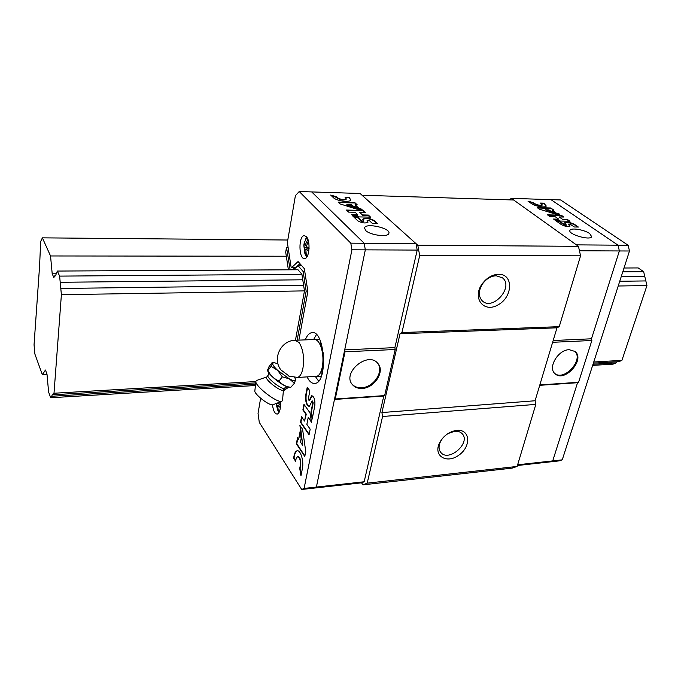 <?xml version="1.0" encoding="UTF-8"?>
<svg xmlns="http://www.w3.org/2000/svg" width="681" height="681" viewBox="0 0 681 681"><rect width="100%" height="100%" fill="white"/><g stroke="black" fill="none" stroke-linecap="round" stroke-linejoin="round"><path stroke-width="1.02" d="M255.605 384.212L51.782 396.257L50.683 397.747L48.598 391.975L46.998 374.209L45.457 370.03L42.358 374.72L34.85 353.941L34.05 344.773L39.583 266.033L40.673 241.508L42.375 237.848L50.539 255.962L52.207 273.805L53.859 277.559L55.008 275.413L55.799 275.405M593.023 364.258L615.973 362.905L613.036 364.156L592.666 365.374M255.452 385.514L50.683 397.747M47.023 374.482L42.358 374.72M287.782 240.018L42.375 237.848M286.326 256.226L50.539 255.962M56.123 273.779L52.207 273.805M624.256 267.233L624.434 267.999M57.34 271.055L59.622 276.111L60.209 282.283L302.764 279.797L301.913 274.273L298.006 269.761L57.34 271.055L55.459 275.873L55.008 275.413M622.766 271.847L643.647 271.693L638.191 267.931L624.009 268.008M301.913 274.273L59.622 276.111M643.647 271.693L644.745 276.307L621.259 276.546M619.736 281.262L645.843 280.93L644.745 276.307M302.764 279.797L303.615 285.339L60.796 288.472L60.209 282.283M60.796 288.472L61.392 294.677L54.003 393.243L52.888 394.759L255.758 382.892M645.843 280.93L646.95 285.56L618.212 286.003M295.452 340.236L304.475 290.889L61.392 294.677M646.95 285.56L621.915 360.368L593.747 362.003M255.903 381.556L54.003 393.243M621.915 360.368L618.935 361.645L593.381 363.135M615.973 362.905L616.594 361.781M51.782 396.257L52.36 394.112L52.888 394.759M578.441 246.326L417.785 245.228L362.054 195.243L513.644 199.993L578.441 246.326L580.57 255.809L559.229 326.667L556.99 327.808L535.079 400.76L535.828 404.386L517.134 466.442L512.138 468.119L362.973 484.846L361.534 482.829L364.156 481.773L383.786 396.053L384.637 395.593L395.201 349.506L394.878 347.616L417.206 250.08L416.023 243.653L360.096 193.489L311.694 191.923L364.19 243.262L416.023 243.653M417.785 245.228L419.692 255.562L401.935 332.549L400.028 333.767L381.913 412.558L382.577 416.491L367.204 483.161L362.973 484.846M580.57 255.809L419.692 255.562M498.594 274.281C513.525 273.898 513.023 296.644 498.322 304.73C483.816 313.592 471.558 297.972 482.403 283.551L485.17 280.376C489.35 276.46 493.827 274.434 498.594 274.281M559.229 326.667L401.935 332.549M556.99 327.808L400.028 333.767M535.079 400.76L381.913 412.558M535.828 404.386L382.577 416.491M456.866 430.366C470.196 428.962 471.465 446.319 459.02 455.044C446.855 464.272 432.963 455.998 439.543 442.931C442.514 437.27 447.008 433.354 453.01 431.184L456.866 430.366M517.134 466.442L367.204 483.161M496.245 275.771L502.467 277.857C514.215 286.837 492.84 311.234 482.327 300.917C478.156 296.312 478.317 290.489 482.838 283.449L485.127 280.819C488.583 277.584 492.286 275.899 496.245 275.771M448.132 433.499L454.806 431.243C457.972 431.013 460.433 431.839 462.195 433.737C471.201 442.871 448.6 462.612 440.794 452.414C438.607 449.579 438.496 445.987 440.462 441.646L442.505 438.411M539.718 385.318L577.539 382.713L552.717 460.901L549.507 461.956L559.016 460.901L562.251 459.845L629.482 251L628.129 245.262L560.599 199.942L550.955 199.635L618.025 245.186L619.37 250.957L591.483 338.797L591.857 340.5L578.578 382.279L577.539 382.713L552.717 460.901L549.507 461.956L517.415 465.515M509.294 199.856L511.354 198.358L576.415 244.871L618.025 245.186L619.37 250.957L579.446 250.778M562.251 459.845L517.637 464.782M628.129 245.262L618.025 245.186L550.955 199.635L511.354 198.358M589.703 233.574L591.695 236.707C590.087 240.844 567.316 234.077 569.988 230.28C570.984 227.488 584.477 229.752 589.703 233.574M559.11 216.933L563.894 217.043L561.178 215.17L547.473 214.847L550.154 216.728L555.424 216.847L558.743 219.163L553.457 219.052L560.361 221.053L569.988 221.257L567.23 219.35L562.438 219.248L559.11 216.933L562.438 219.248M544.945 203.959L543.796 203.168L540.493 203.066L542.212 204.836C540.544 205.653 538.058 205.253 534.747 203.662L533.325 202.666L528.005 201.167L531.41 203.559C535.079 206.334 545.634 208.063 546.256 206.002L543.796 203.168M553.704 210.003L550.75 207.969L537.147 207.594L539.463 209.22L555.347 214.03L559.68 214.132L545.294 209.782L548.954 209.884L550.648 211.059L555.815 212.617L551.976 209.961L553.704 210.003M574.245 226.986L578.39 227.054L574.645 224.466C570.235 222.244 566.89 221.683 564.609 222.798L566.337 224.985L564.617 224.696L560.267 221.657L554.972 220.116L561.408 224.636C565.264 226.543 568.167 227.011 570.099 226.041L568.558 224.066L570.499 224.389L574.245 226.986M629.482 251L619.37 250.957L591.483 338.797L553.168 340.517M591.857 340.5L552.64 342.296M569.214 349.693L575.07 351.481C585.558 359.594 564.353 383.045 555.032 373.707C547.447 367.851 558.088 349.668 569.214 349.693M578.578 382.279L539.829 384.935M574.704 351.192C584.204 359.525 564.132 381.735 554.692 373.384M570.031 226.143L568.626 224.747M566.234 225.343L564.506 225.088L560.157 222.049L556.002 220.84M577.692 227.045L574.526 224.858C570.312 222.696 566.984 222.108 564.549 223.096M553.015 209.986L550.75 207.969M554.64 212.268L551.976 209.961M558.173 214.098L545.294 209.782M546.23 206.062L544.843 204.343M534.747 203.662L528.975 201.848M534.645 204.036C537.956 205.636 540.442 206.028 542.102 205.219L542.144 205.083M569.29 221.24L567.12 219.742L562.327 219.64M558.743 219.163L554.921 219.478M563.204 217.026L561.067 215.554L548.043 215.247M550.64 208.352L537.718 207.994M543.693 203.551L541.063 203.466M260.627 398.266L258.039 413.341L259.291 422.382L301.7 489.477L313.95 488.115L316.393 487.06L334.465 399.449L335.265 398.981L345.012 351.805L344.697 349.864L365.322 249.859L364.19 243.262L311.694 191.923L299.223 191.523L295.401 195.643L287.356 242.53L291.051 266.807L291.655 267.522L298.082 261.547L304.339 268.689L307.872 291.417L298.882 340.125M361.534 482.829L313.95 488.115L316.393 487.06L365.322 249.859L417.206 250.08M365.595 230.45C370.055 235.2 387.94 237.507 388.834 233.472C391.396 228.348 365.952 222.466 364.531 227.846L365.595 230.45M359.687 212.378L365.569 212.515L363.339 210.455L346.467 210.054L348.655 212.123L355.141 212.276L357.857 214.821L351.345 214.685L358.717 216.898L370.6 217.145L368.327 215.051L362.42 214.924L359.687 212.378L362.42 214.924M350 198.162L349.064 197.294L345.02 197.175L346.254 198.843C344.084 200.052 341.172 199.703 337.521 197.796L336.363 196.707L330.668 195.055L333.426 197.669C336.584 201.04 350.23 202.768 350.749 199.882L349.064 197.294M357.185 204.785L354.758 202.546L338.082 202.087L339.964 203.874L356.776 209.186L362.105 209.314L346.867 204.513L351.362 204.632L352.749 205.917L358.223 207.645L355.073 204.726L357.185 204.785M372.413 223.453L377.538 223.547L374.439 220.687C369.587 218.005 365.671 217.503 362.684 219.197L363.816 221.172L361.798 220.916L358.24 217.562L352.588 215.851L357.84 220.84C362.113 223.147 365.518 223.555 368.055 222.074L367.05 220.303L369.332 220.593L372.413 223.453M301.7 489.477L304.101 488.422L364.156 481.773M334.465 399.449L383.786 396.053M335.265 398.981L384.637 395.593M362.181 388.425C357.968 388.63 354.69 387.344 352.349 384.569C341.726 372.686 368.123 350.775 377.81 363.399C385.293 371.171 374.601 388.161 362.181 388.425M345.012 351.805L395.201 349.506M344.697 349.864L394.878 347.616M377.512 363.058C384.459 371.017 373.775 387.455 361.602 387.719C357.593 387.915 354.418 386.748 352.077 384.203M368.004 222.193L367.068 220.984M367.578 221.461L367.663 221.027M363.637 221.393L361.713 221.359L358.155 217.997L353.294 216.532M358.155 217.997L358.24 217.562M376.968 223.538L374.346 221.121C369.689 218.499 365.791 217.963 362.641 219.529M356.623 204.768L354.758 202.546M357.397 207.39L355.073 204.726M360.538 209.28L346.791 204.938L346.867 204.513M350.724 199.95L349.923 198.588M337.521 197.796L331.341 195.694M337.435 198.214C341.087 200.129 344.007 200.478 346.178 199.269L346.203 199.124M370.03 217.137L368.234 215.485L362.326 215.358M368.234 215.485L368.327 215.051M357.857 214.821L357.772 215.256L352.911 215.153M365.007 212.498L363.254 210.88L346.935 210.497M363.254 210.88L363.339 210.455M354.682 202.972L338.542 202.529M348.978 197.72L345.488 197.609M288.089 247.356L286.531 247.348L290.123 269.804M286.531 247.348L285.705 252.132L288.386 269.812M304.475 290.889L303.615 285.339M293.562 269.778L298.048 265.65L303.122 271.489L306.169 291.153L297.154 340.194M283.654 390.63L288.753 387.183M304.101 488.422L351.924 249.799L350.809 243.16L299.223 191.523M306.305 236.588C310.757 240.733 309.404 258.678 304.679 258.576C298.704 259.75 298.269 235.703 304.271 235.635L306.305 236.588M280.325 401.85C280.776 408.711 279.763 412.78 277.295 414.074C274.911 413.988 273.302 410.907 272.468 404.829M307.003 376.899L308.859 379.989C310.851 382.637 312.945 383.769 315.133 383.386C328.429 382.135 324.692 329 311.626 332.694C309.072 333.205 306.961 335.597 305.292 339.87M309.872 390.817L307.242 387.234L305.778 394.844C305.224 401.603 306.399 405.467 309.327 406.446L312.153 400.896L312.766 402.897L311.004 411.886L312.17 419.104L314.818 405.723C315.235 399.841 314.179 396.504 311.651 395.721L309.072 400.709L308.391 398.453L309.872 390.817M310.025 412.848L303.956 404.31L302.875 409.936L305.88 414.201L304.543 421.054L301.564 416.763L300.491 422.322L309.072 434.784L310.178 429.166L306.859 424.382L308.204 417.513L311.549 422.263L310.025 412.848M305.752 451.597L302.594 429.328L299.904 425.395L302.739 445.451L300.466 442.063L301.147 438.555L300.134 431.345L298.601 439.279L297.537 437.687L296.363 443.782L304.782 456.483L305.752 451.597M300.959 475.815L302.39 468.605C304.058 461.131 300.474 449.486 296.984 450.805C295.622 451.222 294.643 452.882 294.056 455.785L293.596 458.168L295.614 461.284L296.073 458.9L297.52 456.559C299.708 457.274 300.636 460.228 300.312 465.421L299.725 468.417L300.959 475.815M351.924 249.799L365.322 249.859L364.19 243.262L350.809 243.16M315.32 376.431L318.606 381.088M316.444 334.609L313.609 339.547M300.312 465.421L300.134 468.375L301.189 474.666M300.73 465.378C301.053 460.186 300.117 457.232 297.938 456.517L297.793 456.534M297.452 450.754L297.393 450.762C296.031 451.188 295.052 452.848 294.464 455.742L294.005 458.126L295.716 460.773M297.852 438.155L296.771 443.748L304.884 455.972M300.304 432.554L298.601 439.279M300.423 426.161L302.739 445.451M308.204 417.513L311.413 421.445M301.879 417.223L300.908 422.288L309.174 434.291M304.279 404.761L303.292 409.902L306.297 414.167L304.543 421.054M309.421 400.683L309.506 399.994M312.026 395.704L309.923 399.968M312.4 400.981L313.192 402.863L311.421 411.852L312.409 417.93M307.574 387.676L306.195 394.818C305.599 401.024 306.654 404.897 309.353 406.438M293.851 269.523L289.902 269.54M293.681 267.514L293.971 269.412M301.674 265.641L298.048 265.65M304.773 271.481L303.122 271.489M307.829 291.127L306.169 291.153M287.229 386.791L285.041 387.634M284.156 388.715L284.896 389.787M299.929 263.658L295.758 267.505L291.655 267.522M280.487 405.204L278.163 402.701M276.486 403.365L277.337 409.145L278.206 410.456L277.686 405.28L280.342 407.638M276.707 403.824L278.75 403.629M277.337 409.145L277.848 409.094M277.686 405.28L280.002 404.803M307.846 239.269L305.207 245.143L304.313 242.564L303.871 244.998L305.301 254.124L306.288 255.222L305.829 249.11L308.816 251.153M309.08 248.454L306.322 246.36L308.416 241.117M305.207 245.143L306.612 245.33M303.871 244.998L305.071 244.956M304.713 247.884L308.025 247.748M305.301 254.124L306.024 254.09M305.829 249.11L309.063 248.701M271.106 366.327L272.579 363.194L272.179 362.505L269.055 366.574L267.505 370.268L267.931 370.455L271.106 366.327L277.635 370.345C274.06 366.931 272.374 364.548 272.579 363.194L274.443 362.658L278.035 364.012M295.673 379.53L294.371 383.275L289.314 378.857L282.309 376.831L277.635 370.345L289.314 378.857C293.17 380.858 295.29 381.249 295.665 380.032L295.673 379.521M294.635 377.461L295.588 379.274M289.57 376.389L280.998 370.013C272.042 358.938 280.7 340.577 294.95 340.279L299.087 342.5C303.113 348.995 304.407 357.534 302.96 368.115C301.828 373.656 299.998 376.763 297.478 377.444L296.652 377.495M321.262 376.372L315.754 376.406M323.79 361.909L322.283 367.102L321.807 374.644M320.334 340.832L321.475 348.391L323.415 353.439M288.625 376.014L297.478 377.444L316.622 376.355C319.219 375.674 321.109 372.592 322.283 367.102C323.407 360.819 323.135 354.58 321.475 348.391C319.636 342.492 317.278 339.53 314.384 339.496L318.768 339.223M316.622 376.355L315.993 376.414M267.931 370.455C270.391 375.512 274.111 379.019 279.108 380.977C281.849 384.603 285.739 386.714 290.77 387.319L294.371 383.275M279.108 380.977L282.309 376.831M273.294 404.616L272.843 404.795C269.208 405.961 253.46 393.575 254.864 390.664L255.903 381.598M282.666 400.402L281.611 401.347C276.571 402.982 253.936 385.174 255.954 381.173L256.601 380.458L266.841 376.933M283.347 389.762L283.168 389.992C281.023 392.333 263.751 378.755 266.731 377.078L267.939 375.503M289.493 387.217L288.463 387.131C283.168 386.399 268.586 374.942 267.693 370.805L267.497 370.268M361.713 221.359L361.798 220.916M374.346 221.121L374.439 220.687M313.192 402.863L312.766 402.897M279.176 412.184L277.814 410.311L279.159 412.226M306.91 256.873L304.909 253.69L303.837 245.483M304.313 242.564L306.918 237.371M284.735 387.957L284.556 388.196C282.436 390.519 265.156 376.933 268.118 375.274L268.791 372.813M482.838 283.449L482.403 283.551M485.127 280.819L485.17 280.376M440.462 441.646L439.543 442.931M451.614 431.916L453.01 431.184M363.731 221.606L363.816 221.172M346.178 199.269L346.254 198.843M364.446 228.297L364.531 227.846M312.724 332.651L311.626 332.694M309.497 400.675L309.072 400.709M275.992 403.552L277.814 410.311M305.224 254.507L306.867 256.95M305.514 239.133L306.867 237.303M273.49 362.581L272.536 362.513M295.733 340.245L314.069 339.53M272.843 404.795L281.611 401.347M283.466 389.6L282.504 400.828M286.846 386.655L283.168 389.992M288.463 387.131L290.77 387.319"/></g></svg>
